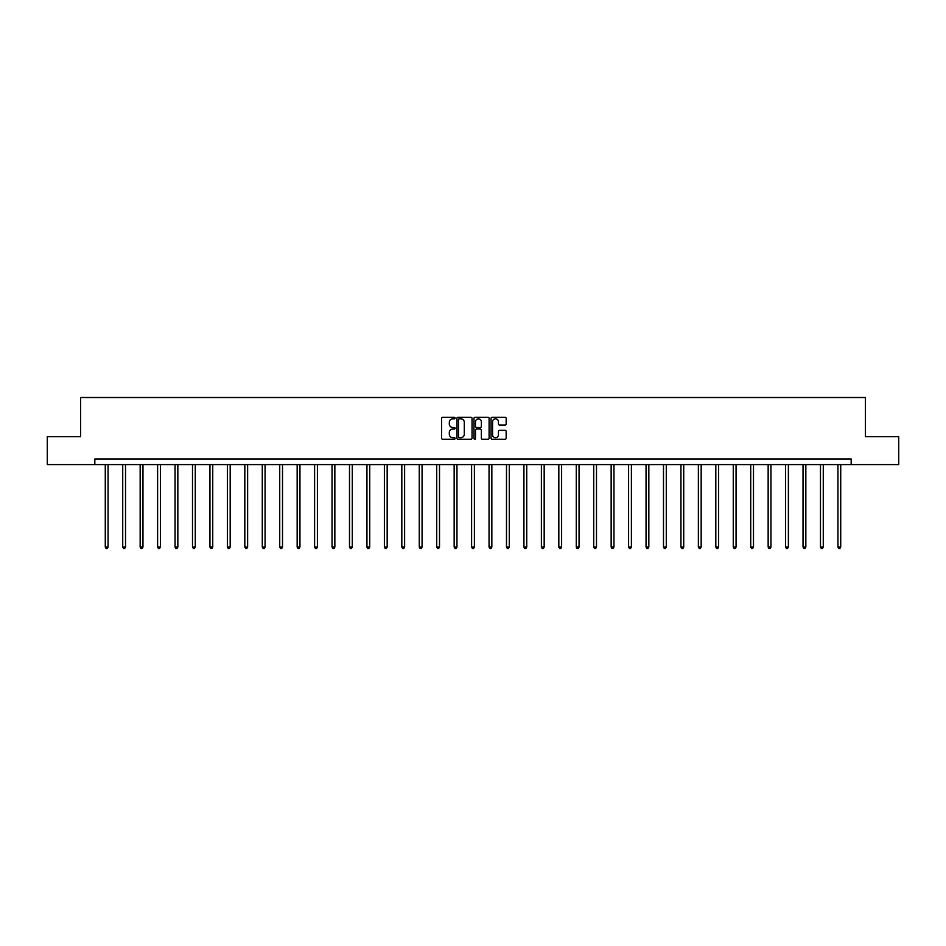 <?xml version="1.0" encoding="UTF-8"?>
<svg xmlns="http://www.w3.org/2000/svg" width="946" height="946" viewBox="0 0 946 946"><rect width="100%" height="100%" fill="white"/><g stroke="black" fill="none" stroke-linecap="round" stroke-linejoin="round"><path stroke-width="1.42" d="M455.109 418.049A0.769 0.769 0 0 0 454.34 417.281L442.681 417.281A1.1 1.1 0 0 0 441.581 418.38L441.581 438.14A1.1 1.1 0 0 0 442.681 439.24L454.34 439.24A0.769 0.769 0 0 0 455.109 438.471A0.769 0.769 0 0 0 454.34 437.702L452.827 437.702A3.512 3.512 0 0 1 449.315 434.19L449.315 432.547A3.512 3.512 0 0 1 452.827 429.035L454.34 429.035A0.769 0.769 0 0 0 455.109 428.266A0.769 0.769 0 0 0 454.34 427.497L452.827 427.497A3.512 3.512 0 0 1 449.315 423.985L449.315 422.33A3.512 3.512 0 0 1 452.827 418.818L454.34 418.818A0.769 0.769 0 0 0 455.109 418.049M505.081 425.026A1.1 1.1 0 0 0 506.169 423.926L506.169 418.38A1.1 1.1 0 0 0 505.081 417.281L492.121 417.281A1.1 1.1 0 0 0 491.033 418.38L491.033 438.14A1.1 1.1 0 0 0 492.121 439.24L505.081 439.24A1.1 1.1 0 0 0 506.169 438.14L506.169 431.447A1.1 1.1 0 0 0 505.081 430.347L499.535 430.347A1.1 1.1 0 0 0 498.436 431.447L498.436 434.77A2.933 2.933 0 0 1 495.503 437.702A2.933 2.933 0 0 1 492.57 434.77L492.57 421.762A2.933 2.933 0 0 1 495.503 418.818A2.933 2.933 0 0 1 498.436 421.762L498.436 423.926A1.1 1.1 0 0 0 499.535 425.026L505.081 425.026M94.825 464.604L47.3 464.604L47.3 436.65L80.623 436.65L80.623 397.509L865.377 397.509L865.377 436.65L898.7 436.65L898.7 464.604L851.175 464.604L851.175 459.011L94.825 459.011L94.825 464.604L851.175 464.604M472.042 418.38A1.1 1.1 0 0 0 470.942 417.281L457.994 417.281A1.1 1.1 0 0 0 456.894 418.38L456.894 438.14A1.1 1.1 0 0 0 457.994 439.24L470.942 439.24A1.1 1.1 0 0 0 472.042 438.14L472.042 418.38M475.058 417.281L488.006 417.281A1.1 1.1 0 0 1 489.106 418.38L489.106 438.14A1.1 1.1 0 0 1 488.006 439.24L482.472 439.24A1.1 1.1 0 0 1 481.372 438.14L481.372 430.123A1.1 1.1 0 0 0 480.272 429.035L476.595 429.035A1.1 1.1 0 0 0 475.495 430.123L475.495 438.471A0.769 0.769 0 0 1 474.726 439.24A0.769 0.769 0 0 1 473.958 438.471L473.958 418.38A1.1 1.1 0 0 1 475.058 417.281M459.2 418.818A0.769 0.769 0 0 0 458.432 419.586L458.432 436.934A0.769 0.769 0 0 0 459.2 437.702L460.785 437.702A3.512 3.512 0 0 0 464.297 434.19L464.297 422.33A3.512 3.512 0 0 0 460.785 418.818L459.2 418.818M481.372 421.81A2.933 2.933 0 0 0 478.428 418.877A2.933 2.933 0 0 0 475.495 421.81L475.495 426.398A1.1 1.1 0 0 0 476.595 427.497L480.272 427.497A1.1 1.1 0 0 0 481.372 426.398L481.372 421.81M105.278 464.604L105.278 547.036L108.069 547.036L108.069 464.604M108.069 547.036L107.241 548.491L106.118 548.491L105.278 547.036M122.72 464.604L122.72 547.036L125.522 547.036L125.522 464.604M125.522 547.036L124.683 548.491L123.559 548.491L122.72 547.036M140.162 464.604L140.162 547.036L142.964 547.036L142.964 464.604M142.964 547.036L142.125 548.491L141.001 548.491L140.162 547.036M157.615 464.604L157.615 547.036L160.406 547.036L160.406 464.604M160.406 547.036L159.567 548.491L158.455 548.491L157.615 547.036M175.057 464.604L175.057 547.036L177.848 547.036L177.848 464.604M177.848 547.036L177.008 548.491L175.897 548.491L175.057 547.036M192.499 464.604L192.499 547.036L195.29 547.036L195.29 464.604M195.29 547.036L194.45 548.491L193.339 548.491L192.499 547.036M209.941 464.604L209.941 547.036L212.744 547.036L212.744 464.604M212.744 547.036L211.904 548.491L210.781 548.491L209.941 547.036M227.383 464.604L227.383 547.036L230.185 547.036L230.185 464.604M230.185 547.036L229.346 548.491L228.223 548.491L227.383 547.036M244.825 464.604L244.825 547.036L247.627 547.036L247.627 464.604M247.627 547.036L246.788 548.491L245.664 548.491L244.825 547.036M262.279 464.604L262.279 547.036L265.069 547.036L265.069 464.604M265.069 547.036L264.23 548.491L263.118 548.491L262.279 547.036M279.72 464.604L279.72 547.036L282.511 547.036L282.511 464.604M282.511 547.036L281.672 548.491L280.56 548.491L279.72 547.036M297.162 464.604L297.162 547.036L299.953 547.036L299.953 464.604M299.953 547.036L299.125 548.491L298.002 548.491L297.162 547.036M314.604 464.604L314.604 547.036L317.407 547.036L317.407 464.604M317.407 547.036L316.567 548.491L315.444 548.491L314.604 547.036M332.046 464.604L332.046 547.036L334.849 547.036L334.849 464.604M334.849 547.036L334.009 548.491L332.886 548.491L332.046 547.036M349.5 464.604L349.5 547.036L352.29 547.036L352.29 464.604M352.29 547.036L351.451 548.491L350.327 548.491L349.5 547.036M366.942 464.604L366.942 547.036L369.732 547.036L369.732 464.604M369.732 547.036L368.893 548.491L367.781 548.491L366.942 547.036M384.383 464.604L384.383 547.036L387.174 547.036L387.174 464.604M387.174 547.036L386.335 548.491L385.223 548.491L384.383 547.036M401.825 464.604L401.825 547.036L404.616 547.036L404.616 464.604M404.616 547.036L403.788 548.491L402.665 548.491L401.825 547.036M419.267 464.604L419.267 547.036L422.07 547.036L422.07 464.604M422.07 547.036L421.23 548.491L420.107 548.491L419.267 547.036M436.709 464.604L436.709 547.036L439.512 547.036L439.512 464.604M439.512 547.036L438.672 548.491L437.549 548.491L436.709 547.036M454.163 464.604L454.163 547.036L456.953 547.036L456.953 464.604M456.953 547.036L456.114 548.491L455.002 548.491L454.163 547.036M471.605 464.604L471.605 547.036L474.395 547.036L474.395 464.604M474.395 547.036L473.556 548.491L472.444 548.491L471.605 547.036M489.047 464.604L489.047 547.036L491.837 547.036L491.837 464.604M491.837 547.036L490.998 548.491L489.886 548.491L489.047 547.036M506.488 464.604L506.488 547.036L509.291 547.036L509.291 464.604M509.291 547.036L508.451 548.491L507.328 548.491L506.488 547.036M523.93 464.604L523.93 547.036L526.733 547.036L526.733 464.604M526.733 547.036L525.893 548.491L524.77 548.491L523.93 547.036M541.384 464.604L541.384 547.036L544.175 547.036L544.175 464.604M544.175 547.036L543.335 548.491L542.212 548.491L541.384 547.036M558.826 464.604L558.826 547.036L561.617 547.036L561.617 464.604M561.617 547.036L560.777 548.491L559.665 548.491L558.826 547.036M576.268 464.604L576.268 547.036L579.058 547.036L579.058 464.604M579.058 547.036L578.219 548.491L577.107 548.491L576.268 547.036M593.71 464.604L593.71 547.036L596.5 547.036L596.5 464.604M596.5 547.036L595.673 548.491L594.549 548.491L593.71 547.036M611.151 464.604L611.151 547.036L613.954 547.036L613.954 464.604M613.954 547.036L613.114 548.491L611.991 548.491L611.151 547.036M628.593 464.604L628.593 547.036L631.396 547.036L631.396 464.604M631.396 547.036L630.556 548.491L629.433 548.491L628.593 547.036M646.047 464.604L646.047 547.036L648.838 547.036L648.838 464.604M648.838 547.036L647.998 548.491L646.875 548.491L646.047 547.036M663.489 464.604L663.489 547.036L666.28 547.036L666.28 464.604M666.28 547.036L665.44 548.491L664.328 548.491L663.489 547.036M680.931 464.604L680.931 547.036L683.722 547.036L683.722 464.604M683.722 547.036L682.882 548.491L681.77 548.491L680.931 547.036M698.373 464.604L698.373 547.036L701.175 547.036L701.175 464.604M701.175 547.036L700.336 548.491L699.212 548.491L698.373 547.036M715.815 464.604L715.815 547.036L718.617 547.036L718.617 464.604M718.617 547.036L717.778 548.491L716.654 548.491L715.815 547.036M733.256 464.604L733.256 547.036L736.059 547.036L736.059 464.604M736.059 547.036L735.219 548.491L734.096 548.491L733.256 547.036M750.71 464.604L750.71 547.036L753.501 547.036L753.501 464.604M753.501 547.036L752.661 548.491L751.55 548.491L750.71 547.036M768.152 464.604L768.152 547.036L770.943 547.036L770.943 464.604M770.943 547.036L770.103 548.491L768.992 548.491L768.152 547.036M785.594 464.604L785.594 547.036L788.385 547.036L788.385 464.604M788.385 547.036L787.545 548.491L786.433 548.491L785.594 547.036M803.036 464.604L803.036 547.036L805.838 547.036L805.838 464.604M805.838 547.036L804.999 548.491L803.875 548.491L803.036 547.036M820.478 464.604L820.478 547.036L823.28 547.036L823.28 464.604M823.28 547.036L822.441 548.491L821.317 548.491L820.478 547.036M837.931 464.604L837.931 547.036L840.722 547.036L840.722 464.604M840.722 547.036L839.882 548.491L838.759 548.491L837.931 547.036"/></g></svg>

